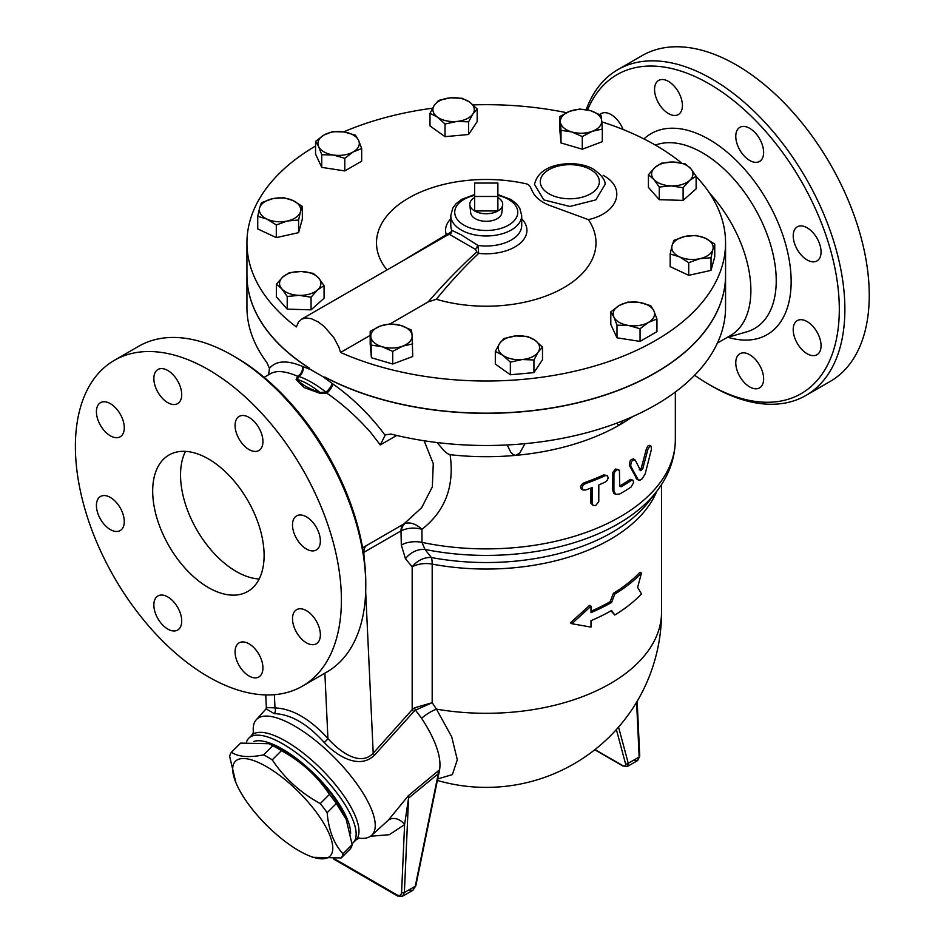 <?xml version="1.0" encoding="UTF-8"?>
<svg xmlns="http://www.w3.org/2000/svg" width="944" height="944" viewBox="0 0 944 944"><rect width="100%" height="100%" fill="white"/><g stroke="black" fill="none" stroke-linecap="round" stroke-linejoin="round"><path stroke-width="1.42" d="M235.847 782.529L229.652 756.404A76.322 26.338 45.1 0 1 231.41 752.262C238.336 756.923 249.074 757.796 263.612 754.858A76.322 26.338 45.1 0 1 267.872 757.206A76.322 26.338 45.1 0 1 272.238 759.849C284.451 778.21 300.463 792.795 320.276 803.568A76.322 26.338 45.1 0 1 327.155 812.69C328.63 830.189 333.905 843.901 342.991 853.801A76.322 26.338 45.1 0 1 341.232 857.943L312.901 857.329L308.782 855.63A66.965 23.104 -134.9 0 0 328.052 831.286A66.965 23.104 -134.9 0 0 266.538 766.658A66.965 23.104 -134.9 0 0 235.847 782.529A66.965 23.104 -134.9 0 0 308.782 855.63M341.232 857.943L350.413 848.786A76.322 26.338 -134.9 0 0 352.171 844.644L345.976 818.531A66.965 23.104 -134.9 0 0 282.905 750.338A66.965 23.104 -134.9 0 0 273.04 745.418L268.934 743.719L240.602 743.105L231.41 752.262M346.613 820.065L336.335 803.533A76.322 26.338 -134.9 0 0 329.456 794.411C317.255 776.039 301.242 761.466 281.418 750.681A76.322 26.338 -134.9 0 0 277.052 748.037A76.322 26.338 -134.9 0 0 272.792 745.701L268.934 743.719M350.602 833.694A68.936 23.789 -134.9 0 0 312.322 772.027A68.936 23.789 -134.9 0 0 253.806 741.477M272.792 745.701L263.612 754.858M281.418 750.681L272.238 759.849M329.456 794.411L320.276 803.568M336.335 803.533L327.155 812.69M352.171 844.644L342.991 853.801M497.877 196.482L474.62 196.482L474.62 183.053L497.877 183.053L497.877 210.96L474.62 210.96L474.62 196.482M474.62 197.532A16.449 9.499 0 0 0 469.829 204.836A16.449 9.499 0 0 0 474.62 210.96A16.449 9.499 0 0 0 497.877 210.96A16.449 9.499 0 0 0 502.668 204.836A16.449 9.499 0 0 0 497.877 197.532M502.668 204.836L501.807 212.848A15.588 9.003 180 0 1 491.765 220.707A15.588 9.003 180 0 1 475.233 218.654A15.588 9.003 180 0 1 470.69 212.848L469.829 204.836M293.053 200.553L302.328 206.406L300.463 211.704A20.685 11.942 0 0 0 293.053 200.553A20.685 11.942 0 0 0 272.627 198.688L283.766 197.721L293.053 200.553M298.599 220.023L287.448 220.979A20.685 11.942 0 0 0 300.463 211.704L298.599 220.023L298.599 232.661L276.297 237.605L276.297 224.955L267.022 219.114A20.685 11.942 0 0 0 287.448 220.979L276.297 224.955M259.612 207.963L261.476 202.665L272.627 198.688A20.685 11.942 0 0 0 259.612 207.963A20.685 11.942 0 0 0 267.022 219.114L257.736 216.282L259.612 207.963M301.301 271.494L313.231 273.359L318.647 277.996A20.685 11.942 0 0 0 301.301 271.494A20.685 11.942 0 0 0 282.881 276.911L289.383 272.639L301.301 271.494M324.063 285.643L317.562 289.914A20.685 11.942 0 0 0 318.647 277.996L324.063 285.643L324.063 298.292L311.06 309.856L311.06 297.207L299.142 295.342A20.685 11.942 0 0 0 317.562 289.914L311.06 297.207M281.796 288.84L276.368 284.203L282.881 276.911A20.685 11.942 0 0 0 281.796 288.84A20.685 11.942 0 0 0 299.142 295.342L287.212 296.487L281.796 288.84M380.196 326.081L390.214 323.827L400.846 325.456A20.685 11.942 0 0 0 380.196 326.081A20.685 11.942 0 0 0 370.815 336.713L370.19 331.344L380.196 326.081M411.49 330.093L412.115 335.462A20.685 11.942 0 0 0 400.846 325.456L411.49 330.093M412.74 343.864L402.722 346.106A20.685 11.942 0 0 0 412.115 335.462L412.74 356.502L392.716 364.018L371.429 357.752L370.815 336.713A20.685 11.942 0 0 0 382.072 346.731L371.429 345.115M392.716 351.369L382.072 346.731A20.685 11.942 0 0 0 402.722 346.106L392.716 351.369L392.716 364.018M499.6 343.463L503.884 338.542L515.672 335.958A20.685 11.942 0 0 0 499.6 343.463A20.685 11.942 0 0 0 502.833 355.263L495.317 351.416L499.6 343.463M527.472 336.383L534.977 340.229A20.685 11.942 0 0 0 515.672 335.958L527.472 336.383M542.493 347.097L538.222 352.029A20.685 11.942 0 0 0 534.977 340.229L542.493 347.097L542.493 359.747L533.938 372.609L510.35 374.768L510.35 362.13L502.833 355.263A20.685 11.942 0 0 0 522.138 359.534L510.35 362.13M533.938 359.971L522.138 359.534A20.685 11.942 0 0 0 538.222 352.029L533.938 359.971L533.938 372.609M613.907 317.019L610.815 311.862L619.252 305.478A20.685 11.942 0 0 0 613.907 317.019A20.685 11.942 0 0 0 628.527 325.456L616.998 325.184L613.907 317.019M627.701 302.115L639.23 302.387A20.685 11.942 0 0 0 619.252 305.478L627.701 302.115M650.77 305.679L653.862 310.836A20.685 11.942 0 0 0 639.23 302.387L650.77 305.679M648.504 322.364L640.056 328.748L628.527 325.456A20.685 11.942 0 0 0 648.504 322.364A20.685 11.942 0 0 0 653.862 310.836L656.941 319.001L648.504 322.364M679.444 256.827L670.169 253.995L672.034 245.676A20.685 11.942 0 0 0 679.444 256.827A20.685 11.942 0 0 0 699.87 258.691L688.719 262.668L679.444 256.827M673.898 240.378L685.049 236.401A20.685 11.942 0 0 0 672.034 245.676L673.898 240.378M696.2 235.434L705.475 238.266A20.685 11.942 0 0 0 685.049 236.401L696.2 235.434M712.885 249.417L711.021 257.736L699.87 258.691A20.685 11.942 0 0 0 712.885 249.417A20.685 11.942 0 0 0 705.475 238.266L714.75 244.118L712.885 249.417M671.196 185.885L659.266 187.042L653.85 179.384A20.685 11.942 0 0 0 671.196 185.885A20.685 11.942 0 0 0 689.616 180.469L683.114 187.762L671.196 185.885M648.422 174.758L654.935 167.466A20.685 11.942 0 0 0 653.85 179.384L648.422 174.758L648.422 187.396L659.266 199.68L659.266 187.042M661.437 163.194L673.355 162.038A20.685 11.942 0 0 0 654.935 167.466L661.437 163.194M690.701 168.551L696.117 176.198L689.616 180.469A20.685 11.942 0 0 0 690.701 168.551A20.685 11.942 0 0 0 673.355 162.038L685.285 163.914L690.701 168.551M592.301 131.299L582.283 136.561L571.639 131.924A20.685 11.942 0 0 0 592.301 131.299A20.685 11.942 0 0 0 601.682 120.667L602.307 129.057L592.301 131.299M561.007 130.307L560.382 121.918A20.685 11.942 0 0 0 571.639 131.924L561.007 130.307L561.007 142.945L559.757 129.186L559.757 116.537L569.775 111.274A20.685 11.942 0 0 0 560.382 121.918L559.757 116.537M590.425 110.649L601.057 115.286L601.682 120.667A20.685 11.942 0 0 0 590.425 110.649A20.685 11.942 0 0 0 569.775 111.274L579.781 109.032L590.425 110.649M472.897 113.917L468.613 121.859L456.825 121.434A20.685 11.942 0 0 0 472.897 113.917A20.685 11.942 0 0 0 469.664 102.117L477.168 108.985L472.897 113.917M445.025 124.018L437.52 117.15A20.685 11.942 0 0 0 456.825 121.434L445.025 124.018L445.025 136.656L430.004 125.941L430.004 113.304L434.275 105.35A20.685 11.942 0 0 0 437.52 117.15L430.004 113.304M450.347 97.846L462.147 98.27L469.664 102.117A20.685 11.942 0 0 0 450.347 97.846A20.685 11.942 0 0 0 434.275 105.35L438.559 100.43L450.347 97.846M276.297 237.605L257.736 228.932L257.736 216.282M298.599 232.661L302.328 219.043L302.328 206.406M311.06 309.856L287.212 309.125L276.368 296.841L276.368 284.203M287.212 309.125L287.212 296.487M371.429 357.752L370.19 343.982L370.19 331.344M510.35 374.768L495.317 364.054L495.317 351.416M656.941 319.001L656.941 331.651L640.056 341.398L640.056 328.748M640.056 341.398L616.998 337.822L616.998 325.184M616.998 337.822L610.815 324.512L610.815 311.862M714.75 244.118L714.75 256.756L711.021 270.373L711.021 257.736M711.021 270.373L688.719 275.318L688.719 262.668M688.719 275.318L670.169 266.645L670.169 253.995M683.114 187.762L683.114 200.399L696.117 188.835L696.117 176.198M683.114 200.399L659.266 199.68M582.283 136.561L582.283 149.211L602.307 141.706L602.307 129.057M468.613 121.859L468.613 134.508L477.168 121.634L477.168 108.985M582.283 149.211L561.007 142.945M468.613 134.508L445.025 136.656M358.59 140.361L361.682 148.538L353.245 151.901A20.685 11.942 0 0 0 358.59 140.361A20.685 11.942 0 0 0 343.97 131.924L355.499 135.216L358.59 140.361M344.796 158.285L333.267 154.993A20.685 11.942 0 0 0 353.245 151.901L344.796 158.285L344.796 170.923L321.727 167.359L321.727 154.71L318.635 146.544A20.685 11.942 0 0 0 333.267 154.993L321.727 154.71M323.993 135.016L332.43 131.653L343.97 131.924A20.685 11.942 0 0 0 323.993 135.016A20.685 11.942 0 0 0 318.635 146.544L315.544 141.399L323.993 135.016M321.727 167.359L315.544 154.037L315.544 141.399M344.796 170.923L361.682 161.176L361.682 148.538M474.62 194.558L461.722 199.385L456.129 203.656L452.813 208.01L450.795 215.503L450.795 225.522A35.459 20.473 180 0 0 451.775 230.312A3.941 3.847 -70 0 1 449.521 234.407L475.457 249.381L477.959 245.428L461.179 234.796L451.775 230.312C451.916 231.481 450.087 232.944 446.288 234.678A3.941 1.723 -119 0 0 447.598 235.032L301.561 319.178L298.505 322.034L296.369 326.943A239.316 138.166 180 0 1 246.939 242.844L246.939 275.011A239.316 138.166 180 0 0 309.337 368.054L309.703 368.443A239.316 138.166 180 0 1 246.939 275.164A239.316 138.166 180 0 1 246.939 275.093M725.558 275.093A239.316 138.166 180 0 1 725.558 275.164A239.316 138.166 180 0 1 582.696 401.613A239.316 138.166 180 0 1 324.677 377.093L325.09 377.152A239.316 138.166 180 0 0 582.955 401.389A239.316 138.166 180 0 0 725.558 275.011L725.558 242.844A239.316 138.166 180 0 1 592.112 366.756A239.316 138.166 180 0 1 340.583 352.466L370.19 335.38M269.748 374.131C275.86 370.131 285.159 370.85 297.631 376.29L296.109 379.547L304.145 387.547L320.063 393.377L326.695 393.07A7.882 3.092 125.3 0 0 332.902 383.96C351.262 396.893 367.83 412.858 382.58 431.856L384.833 434.948L390.887 434.051A239.316 138.166 0 0 0 725.558 307.331L725.558 275.164M447.598 235.032L449.521 234.407M475.457 249.381L476.826 251.906A3.941 2.289 -131.6 0 0 478.691 253.381L477.959 245.428A35.459 20.473 180 0 0 521.702 225.522L521.702 215.503L519.696 208.022L516.415 203.715L510.999 199.514L497.877 194.558M450.795 218.807A40.675 23.482 0 0 0 446.288 234.678L406.097 258.833M386.981 269.866A109.752 63.366 180 0 1 406.144 199.526A109.752 63.366 180 0 1 526.457 183.879C533.738 185.826 528.38 195.986 548.075 204.836L588.372 219.633A109.752 63.366 180 0 1 559.993 289.773A109.752 63.366 180 0 1 436.317 299.272L428.151 301.915L390.179 323.839M436.317 299.272C450.229 282.209 464.354 266.916 478.691 253.381A40.675 23.482 0 0 0 519.283 244.012A40.675 23.482 0 0 0 521.702 218.807M476.826 251.906C460.471 266.763 444.246 283.424 428.151 301.915M246.939 242.844A239.316 138.166 180 0 1 315.544 146.001M343.663 131.877A239.316 138.166 180 0 1 432.564 108.194M473.074 104.89A239.316 138.166 180 0 1 566.494 112.678M601.788 121.847A239.316 138.166 180 0 1 681.603 163.041M696.117 176.457A239.316 138.166 180 0 1 701.947 182.994A239.316 138.166 180 0 1 725.558 242.844M301.561 319.178L306.009 317.939L311.331 318.694L318.222 321.963L324.134 326.423L333.94 337.763L338.967 347.368L340.583 352.466M246.939 275.164L246.939 307.331A239.316 138.166 0 0 0 266.763 362.39L269.488 368.361L270.55 367.181C277.182 360.525 287.837 360.266 302.517 366.414L311.107 369.836L323.167 376.798L332.902 383.96M385.506 434.5L380.314 444.919L396.692 435.455M605.116 184.399L595.829 199.892L569.822 206.465L543.803 199.892L534.505 184.399C536.617 175.1 543.532 168.811 555.237 165.542C573.091 161.07 587.9 165.542 593.658 169.377C601.552 175.029 605.364 180.033 605.116 184.399M613.907 490.715L615.618 494.373L619.665 494.042A191.054 110.306 0 0 0 631.123 486.986L633.648 482.467L632.94 480.272L631.123 480.555A191.054 110.306 180 0 1 621.069 486.809L619.665 485.995L619.441 470.395L617.376 469.64L614.886 471.729L613.954 474.03L613.907 490.715L612.514 489.912L612.75 472.46L615.523 469.026L618.839 469.711M619.677 486.007L619.665 485.995A189.083 109.174 0 0 0 629.731 479.753L630.828 479.316L632.94 480.272M615.618 494.373L613.824 493.287L612.514 489.912M635.3 460.165C632.374 459.421 630.852 461.415 630.745 466.135L638.321 479.977L640.221 480.071L642.144 478.82L645.2 473.9L651.395 449.438L651.242 446.37L649.602 446.559L647.973 449.096L642.699 468.991L640.61 470.678L635.3 460.165L633.424 458.831M636.952 479.186L629.353 465.333C629.459 460.601 630.981 458.619 633.896 459.362M639.206 469.864L641.283 468.177L646.498 448.4L648.056 445.839L649.59 445.332M585.457 483.623L583.038 485.358L582 487.588L582.979 489.96L585.457 490.054A191.054 110.306 0 0 0 592.266 487.552L592.266 503.636L593.245 505.524L595.688 505.5L598.767 501.63L598.826 484.909A191.054 110.306 0 0 0 605.151 482.124L607.311 480.201L608.207 477.888L607.334 475.623L605.151 475.693A191.054 110.306 180 0 1 585.457 483.623L584.029 482.785A189.083 109.174 0 0 0 603.747 474.879L607.334 475.623M593.245 505.524L590.873 503.211L590.85 488.095M582.991 489.96L581.091 488.756L580.56 486.703L581.539 484.591L584.029 482.785M611.594 602.437A177.271 102.341 180 0 1 590.991 612.644L590.991 606.213L571.84 623.713L590.991 627.111L590.991 620.68A177.271 102.341 0 0 0 611.594 610.485L614.768 615.028A177.271 102.341 0 0 0 641.483 593.965L637.648 587.333L641.483 573.055L640.032 572.217A175.301 101.209 0 0 1 613.376 593.316L614.768 594.13L611.594 602.437L610.202 601.635L613.376 593.316M614.768 615.028L611.004 610.815M571.84 623.713L570.388 622.875L589.575 605.399L590.991 606.213M641.483 573.055A177.271 102.341 180 0 1 614.768 594.13M590.991 611.228A175.301 101.209 0 0 0 610.202 601.635M414.558 707.823A4.921 1.699 -122.5 0 0 415.49 710.148L432.187 702.702L414.558 707.823L412.174 709.652A4.921 1.381 -138.1 0 0 413.708 711.693L415.49 710.148L421.626 718.29A19.694 7.033 145.9 0 1 436.447 709.133L432.187 702.702L432.187 564.111A19.694 11.375 0 0 0 412.174 566.884A19.694 15.729 140.3 0 1 431.373 557.526L424.989 549.432A19.694 15.706 -39.3 0 0 405.46 558.73L412.174 566.884L412.174 709.652L373.21 753.218C359.959 767.201 339.156 751.117 327.922 738.491C309.833 718.785 292.18 708.602 274.999 707.929L266.338 707.469L265.76 694.914M405.247 523.354A15.753 10.526 -110.6 0 0 401.33 530.764C407.56 527.814 414.428 527.33 421.956 529.301C416.151 524.038 410.581 522.056 405.247 523.354L403.867 523.955A15.753 9.098 -120 0 0 400.988 530.917L401.33 545.042L405.46 558.73M656.776 491.281A175.301 101.209 0 0 1 432.187 564.111A19.694 4.956 100.6 0 0 431.373 557.526A177.932 102.731 180 0 0 648.681 501.736L656.446 491.706A186.452 107.64 0 0 1 424.989 549.432L421.956 542.387L421.956 529.301C445.226 511.07 454.619 486.207 450.099 454.689L447.48 453.651L443.822 450.477L437.037 442.547M424.104 440.754L433.272 463.646L432.34 486.868L421.602 507.754L403.867 523.955L362.579 547.815M437.674 778.977L452.388 774.587L457.309 759.802L451.716 736.839L436.447 709.133A175.301 101.209 180 0 0 661.543 612.09A175.301 175.301 0 0 1 437.379 780.44M421.626 718.29C435.573 739.789 441.568 756.97 439.597 769.844L438.252 770.859A11.824 5.192 -129.8 0 0 438.299 773.702L438.512 774.812M438.677 774.658L439.597 769.844M363.381 552.629L363.841 552.37A15.753 9.098 60 0 1 366.732 545.396M632.645 416.634A189.083 109.174 180 0 1 619.948 424.729A189.083 109.174 180 0 1 515.825 455.362A189.083 109.174 180 0 1 450.099 454.689M525.029 443.668L519.707 453.073L515.825 455.362L513.394 454.784L510.81 452.318L507.188 444.966M270.503 373.659L264.119 377.34M302.517 366.414A7.882 5.782 112.8 0 1 297.631 376.29L298.847 376.444C307.024 379.24 316.051 384.456 325.928 392.079L326.695 393.07C342.424 403.914 357.044 417 370.555 432.328L380.314 444.919M709.487 193.048A98.483 56.864 60 0 1 730.479 335.533L717.416 343.073M438.252 770.859L408.481 795.568A11.824 5.369 -128.9 0 0 408.551 798.105L438.299 773.702L415.266 886.263L412.847 890.322L408.575 890.121M408.481 795.568L388.196 820.324A11.824 9.18 -136.9 0 1 404.587 824.643L408.551 798.105L404.374 892.552A1.971 1.074 -177.5 0 1 401.589 892.469C401.2 895.325 399.737 896.175 397.188 895.006A1.971 1.133 120 0 0 397.589 895.998L402.581 896.245L404.374 892.552L415.266 886.263A1.971 0.802 -168.4 0 0 415.808 885.85L412.847 890.322L402.581 896.245M388.196 820.324L371.535 835.428A81.656 28.178 -134.9 0 0 352.395 777.927A81.656 28.178 -134.9 0 0 256.202 719.824A81.656 28.178 -134.9 0 0 253.44 732.627M266.125 708.85L274.256 713.64C290.599 714.136 307.248 723.741 324.181 742.456C336.3 755.448 359.204 770.363 374.591 755.082L413.708 711.693M358.72 838.154A81.656 28.178 -134.9 0 0 371.535 835.428M637.176 701.25L639.737 756.109A1.971 1.192 177.3 0 1 639.159 757.005L637.684 760.522L627.418 766.445L628.256 763.295A1.971 1.392 165 0 1 625.518 763.684C625.943 766.068 624.928 766.658 622.462 765.442L594.991 749.583M639.725 756.109L637.684 760.522L633.802 760.085M268.58 374.768L269.488 368.361M296.109 379.547A15.753 13.723 -168.2 0 0 297.348 379.429L298.847 376.444A7.882 5.983 108.1 0 0 303.059 366.614M320.063 393.377A15.753 2.289 91.8 0 1 319.969 392.492L325.928 392.079A7.882 2.738 128.2 0 0 332.264 383.476M319.969 392.492C308.759 388.692 301.219 384.338 297.348 379.429A68.936 37.666 -122.5 0 1 319.969 392.492M365.776 585.953L365.776 582.731A184.163 106.33 -120 0 0 235.552 357.186L232.767 355.581A188.104 108.595 60 0 1 365.776 585.953A188.104 108.595 60 0 1 326.813 672.057L302.446 686.135A188.104 108.595 60 0 1 114.342 577.539A188.104 108.595 60 0 1 114.342 360.337A188.104 108.595 60 0 1 208.388 369.647A188.104 108.595 60 0 1 331.273 535.401A188.104 108.595 60 0 1 302.446 686.135M587.581 109.929A184.163 106.33 60 0 1 709.086 83.792A184.163 106.33 60 0 1 839.31 309.349A184.163 106.33 60 0 1 709.086 384.527A184.163 106.33 60 0 1 694.642 375.264M678.323 114.554L678.323 114.554A19.694 11.375 60 0 1 658.629 103.179A19.694 11.375 60 0 1 658.629 80.441A19.694 11.375 60 0 1 678.323 91.804A19.694 11.375 60 0 1 678.323 114.554L678.323 114.554M599.841 114.625A19.694 11.375 60 0 1 601.186 113.599A19.694 11.375 60 0 1 623.064 129.481M739.848 353.764L739.848 353.764A19.694 11.375 60 0 1 759.554 365.139A19.694 11.375 60 0 1 759.554 387.89A19.694 11.375 60 0 1 739.848 376.514A19.694 11.375 60 0 1 739.848 353.764M793.208 329.621A19.694 11.375 60 0 1 797.291 320.606A19.694 11.375 60 0 1 816.985 331.981A19.694 11.375 60 0 1 816.985 354.72A19.694 11.375 60 0 1 801.81 349.445A19.694 11.375 60 0 1 793.208 329.621M797.291 249.558A19.694 11.375 60 0 1 797.291 226.82A19.694 11.375 60 0 1 816.985 238.183A19.694 11.375 60 0 1 816.985 260.933A19.694 11.375 60 0 1 797.291 249.558M749.701 160.468A19.694 11.375 60 0 1 736.839 143.122A19.694 11.375 60 0 1 739.848 127.334A19.694 11.375 60 0 1 759.554 138.709A19.694 11.375 60 0 1 759.554 161.448A19.694 11.375 60 0 1 749.701 160.468M114.342 360.337L138.721 346.259A188.104 108.595 60 0 1 232.767 355.581L235.552 357.186M709.086 384.527L711.87 386.131A188.104 108.595 -120 0 0 805.928 395.453A188.104 108.595 -120 0 0 834.756 244.72A188.104 108.595 -120 0 0 711.87 78.966A188.104 108.595 -120 0 0 617.824 69.655A188.104 108.595 -120 0 0 586.212 109.657M617.824 69.655L642.191 55.578A188.104 108.595 60 0 1 736.249 64.9A188.104 108.595 60 0 1 859.134 230.655A188.104 108.595 60 0 1 830.295 381.376L805.928 395.453M185.472 451.374A78.789 45.489 -120 0 0 236.248 571.486A78.789 45.489 -120 0 0 259.175 579.014M208.388 587.557A78.789 45.489 60 0 1 156.928 518.138A78.789 45.489 60 0 1 169 455.008A78.789 45.489 60 0 1 247.788 500.485A78.789 45.489 60 0 1 247.788 591.463A78.789 45.489 60 0 1 208.388 587.557M157.931 369.505A19.694 11.375 60 0 1 177.625 380.88A19.694 11.375 60 0 1 177.625 403.631A19.694 11.375 60 0 1 157.931 392.256A19.694 11.375 60 0 1 157.931 369.505M96.418 411.69A19.694 11.375 60 0 1 100.501 402.675A19.694 11.375 60 0 1 115.675 407.95A19.694 11.375 60 0 1 124.278 427.774A19.694 11.375 60 0 1 120.195 436.789A19.694 11.375 60 0 1 105.02 431.514A19.694 11.375 60 0 1 96.418 411.69M100.501 519.212A19.694 11.375 60 0 1 100.501 496.461A19.694 11.375 60 0 1 120.195 507.837A19.694 11.375 60 0 1 120.195 530.575A19.694 11.375 60 0 1 100.501 519.212M167.784 629.082A19.694 11.375 60 0 1 154.91 611.724A19.694 11.375 60 0 1 157.931 595.947A19.694 11.375 60 0 1 167.784 596.927A19.694 11.375 60 0 1 180.646 614.273A19.694 11.375 60 0 1 177.625 630.061A19.694 11.375 60 0 1 167.784 629.082M258.857 676.954A19.694 11.375 60 0 1 239.162 665.591A19.694 11.375 60 0 1 239.162 642.84A19.694 11.375 60 0 1 258.857 654.216A19.694 11.375 60 0 1 258.857 676.954M320.37 634.781A19.694 11.375 60 0 1 316.287 643.796A19.694 11.375 60 0 1 301.112 638.522A19.694 11.375 60 0 1 292.51 618.698A19.694 11.375 60 0 1 296.593 609.682A19.694 11.375 60 0 1 311.768 614.957A19.694 11.375 60 0 1 320.37 634.781M316.287 527.259A19.694 11.375 60 0 1 316.287 549.998A19.694 11.375 60 0 1 296.593 538.635A19.694 11.375 60 0 1 296.593 515.884A19.694 11.375 60 0 1 316.287 527.259M249.004 417.378A19.694 11.375 60 0 1 261.877 434.736A19.694 11.375 60 0 1 258.857 450.524A19.694 11.375 60 0 1 249.004 449.545A19.694 11.375 60 0 1 236.142 432.187A19.694 11.375 60 0 1 239.162 416.41A19.694 11.375 60 0 1 249.004 417.378M274.374 694.678L274.999 707.929A4.921 3.894 -89.6 0 1 274.256 713.64M324.181 742.456A4.921 1.18 138.2 0 0 327.922 738.491L324.878 673.178M374.591 755.082A4.921 1.357 41.7 0 1 373.21 753.218L365.682 591.711M352.077 843.688A73.856 25.488 -134.9 0 0 353.15 842.768A73.856 25.488 -134.9 0 0 319.025 772.475A73.856 25.488 -134.9 0 0 248.815 738.184A73.856 25.488 -134.9 0 0 246.467 742.137M623.264 420.611L619.948 424.729L618.296 424.918L616.739 423.148M603.157 175.348L603.133 175.324C626.781 187.915 618.391 213.037 588.372 219.633M450.795 215.503A35.459 20.473 0 0 0 461.179 229.982A35.459 20.473 0 0 0 499.813 234.419A35.459 20.473 0 0 0 521.702 215.503M497.877 195.373A31.518 18.196 180 0 1 512.58 222.288A31.518 18.196 180 0 1 463.964 225.156A31.518 18.196 180 0 1 474.62 195.373M590.708 169.672A29.547 17.063 180 0 1 577.457 198.205A29.547 17.063 180 0 1 541.278 177.319A29.547 17.063 180 0 1 590.708 169.672M631.123 480.555L629.731 479.753M613.907 474.631L612.514 473.829M637.389 478.938L635.985 478.136M630.745 466.135L629.353 465.333M642.699 468.991L641.283 468.177M647.608 450.217L646.18 449.403M592.266 503.636L590.85 502.81M605.151 475.693L603.747 474.879M675.338 392.02L675.338 439.727A189.083 109.174 180 0 1 421.956 542.387A19.694 11.375 0 0 0 401.33 545.042M364.089 557.68L363.841 552.37L400.988 530.917M370.473 836.254L389.199 834.708L404.587 824.643L401.589 892.469M636.598 702.218L639.159 757.005L628.256 763.295L618.556 727.081M616.373 729.547L625.518 763.684M397.188 895.006L334.801 858.993M594.767 749.76L622.816 765.962A1.971 1.133 -60 0 1 622.462 765.442M655.384 145.105A104.465 60.31 60 0 1 702.371 152.751A104.465 60.31 60 0 1 772.44 251.517A104.465 60.31 60 0 1 746.692 331.863L726.974 337.551M727.954 337.268A116.053 67 -120 0 0 790.6 270.255A116.053 67 -120 0 0 709.086 139.405A116.053 67 -120 0 0 643.95 138.921M359.286 838.001L355.971 839.959A73.856 25.488 -134.9 0 0 338.318 788.264A73.856 25.488 -134.9 0 0 251.647 735.376L253.606 732.06L253.676 733.854M638.321 479.977L636.917 479.163M650.994 446.146L649.555 445.32M661.543 484.52L661.543 612.09M656.446 491.706C668.789 475.847 675.09 458.524 675.338 439.727M256.202 719.824L266.161 708.767M333.728 859.123L397.589 895.998M438.299 775.921L415.808 885.85M622.816 765.962L627.418 766.445M267.081 707.74L266.055 708.991L266.338 707.469M251.635 735.376L248.815 738.184M355.971 839.959L353.15 842.768"/></g></svg>
